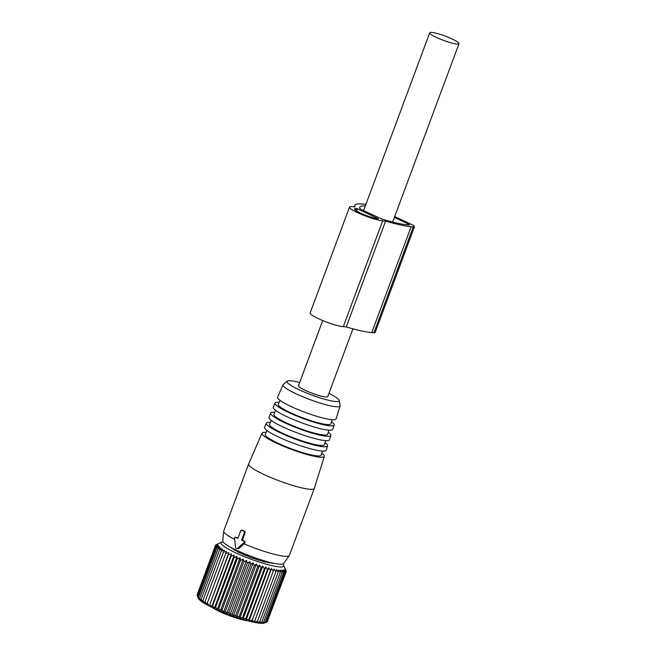 <?xml version="1.0" encoding="UTF-8"?>
<svg xmlns="http://www.w3.org/2000/svg" width="656" height="656" viewBox="0 0 656 656"><rect width="100%" height="100%" fill="white"/><g stroke="black" fill="none" stroke-linecap="round" stroke-linejoin="round"><path stroke-width="0.98" d="M322.711 320.538L298.48 385.695A15.605 2.304 20.4 0 0 305.532 390.492A15.605 2.304 20.4 0 0 327.738 396.577L352.936 328.828M436.773 37.597A15.605 2.304 20.4 0 0 458.979 43.681A15.605 2.304 20.4 0 0 451.927 38.884A15.605 2.304 20.4 0 0 429.721 32.8A15.605 2.304 20.4 0 0 436.773 37.597M212.519 607.645A21.509 3.182 20.4 0 0 215.808 609.645A21.509 3.182 20.4 0 0 247.788 620.756M267.263 621.617L286.328 571.327L285.155 569.187L286.147 571.843L284.819 569.613L285.622 572.237L284.163 569.916L284.77 572.491L283.195 570.097L283.581 572.606L281.916 570.146L282.088 572.59L280.35 570.064L280.284 572.434L278.505 569.851L278.201 572.147L276.397 569.515L275.856 571.729L274.052 569.055L273.273 571.179L271.494 568.481L270.469 570.515L268.739 567.784L267.484 569.728L265.819 566.989L264.327 568.834L262.769 566.087L261.055 567.834L259.604 565.103L257.677 566.751L256.357 564.029L254.233 565.587L253.068 562.889L250.756 564.349L249.764 561.692L247.279 563.061L246.484 560.437L243.843 561.725L243.245 559.158L240.473 560.363L222.048 609.9L223.507 612.212L225.418 611.261L243.843 561.725M271.494 568.481L251.765 621.535L254.848 620.715L254.323 622.109L257.439 621.265L256.668 622.577L259.784 621.683L258.776 622.913L261.859 621.97L260.621 623.118L263.663 622.126L262.187 623.2L267.205 621.773L285.622 572.237M282.687 564.07A33.431 4.945 -159.6 0 1 283.622 565.275A33.431 4.945 -159.6 0 1 244.36 556.624A33.431 4.945 -159.6 0 1 221.654 542.225L216.144 544.677L218.259 543.775L215.627 545.062L217.923 544.201L215.439 545.579L217.915 544.751L215.603 546.218L218.227 545.423L216.095 546.973L218.858 546.194L216.931 547.842L219.801 547.063L218.087 548.818L221.056 548.031L219.563 549.876L222.605 549.088L221.343 551.024L224.426 550.212L223.409 552.245L226.517 551.393L206.788 604.455L204.984 601.782L204.697 603.266L202.917 600.56L202.876 602.142L201.146 599.412L201.326 601.093L199.67 598.354L200.072 600.125L197.677 596.509L198.489 598.477A35.572 5.256 20.4 0 0 223.179 612.343A35.572 5.256 20.4 0 0 264.401 623.011L267.205 621.773M251.765 621.535L270.469 570.515M268.739 567.784L249.009 620.838L252.052 620.051M249.009 620.838L249.059 619.264L267.484 569.728M265.819 566.989L246.09 620.043L249.059 619.264M246.09 620.043L245.91 618.37L264.327 568.834M262.769 566.087L243.032 619.141L245.91 618.37M243.032 619.141L242.63 617.37L261.055 567.834M259.604 565.103L239.866 618.157L242.63 617.37M239.866 618.157L239.251 616.287L257.677 566.751M256.357 564.029L236.627 617.083L239.251 616.287M236.627 617.083L235.807 615.123L254.233 565.587M253.068 562.889L233.339 615.943L235.807 615.123M233.339 615.943L232.331 613.885L250.756 564.349M249.764 561.692L230.035 614.746L232.331 613.885M230.035 614.746L228.862 612.597L247.279 563.061M246.484 560.437L226.746 613.499L228.862 612.597M226.746 613.499L225.418 611.261M283.622 565.275L286.328 571.327M266.344 622.027L284.77 572.491M265.163 622.142L283.581 572.606M263.663 622.126L282.088 572.59M261.859 621.97L280.284 572.434M259.784 621.683L278.201 572.147M257.439 621.265L275.856 571.729M254.848 620.715L273.273 571.179M243.245 559.158L223.507 612.212M226.517 551.393L225.73 553.516L228.846 552.631L228.304 554.845L231.388 553.91L231.084 556.206L234.126 555.214L234.061 557.584L237.037 556.526L237.201 558.978L240.088 557.846L220.35 610.908L222.048 609.9M220.35 610.908L218.784 608.514L237.201 558.978M237.037 556.526L217.308 609.588L218.784 608.514M217.308 609.588L215.644 607.12L234.061 557.584M234.126 555.214L214.397 608.268L215.644 607.12M214.397 608.268L212.667 605.742L231.084 556.206M231.388 553.91L211.658 606.964L212.667 605.742M211.658 606.964L209.879 604.381L228.304 554.845M228.846 552.631L209.879 604.381M209.108 605.685L207.312 603.053L225.73 553.516M206.788 604.455L207.312 603.053M197.177 595.755L198.473 598.493L197.177 595.755L215.603 546.218M197.226 595.615L215.439 545.579M197.21 594.607L215.627 545.062M240.088 557.846L240.473 560.363M221.654 542.225A33.431 4.945 -159.6 0 1 223.147 541.922M265.024 562.003L264.68 561.954A23.403 3.46 -159.6 0 1 263.245 561.585L261.268 560.839A22.238 3.288 -159.6 0 1 259.686 560.372L258.448 560.183A23.403 3.46 -159.6 0 1 256.816 559.658L254.995 558.871A22.238 3.288 -159.6 0 1 253.29 558.272L251.633 557.854A23.403 3.46 -159.6 0 1 249.952 557.223L248.468 556.468A22.238 3.288 -159.6 0 1 246.795 555.796L244.885 555.189A23.403 3.46 -159.6 0 1 243.327 554.517L242.318 553.869A22.238 3.288 -159.6 0 1 240.859 553.188L238.866 552.45A23.403 3.46 -159.6 0 1 237.579 551.803L237.16 551.319A22.238 3.288 -159.6 0 1 236.037 550.696L234.176 549.908A23.403 3.46 -159.6 0 1 233.29 549.343L233.487 549.08A22.238 3.288 -159.6 0 1 232.823 548.58L231.265 547.809A23.403 3.46 -159.6 0 1 230.887 547.416M273.068 563.127L273.027 563.192A23.403 3.46 -159.6 0 1 272.388 563.217L270.674 562.766A22.238 3.288 -159.6 0 1 269.788 562.692L269.698 562.987A23.403 3.46 -159.6 0 1 268.616 562.815L266.672 562.176A22.238 3.288 -159.6 0 1 265.377 561.897L265.057 561.938M204.984 601.782L223.409 552.245M202.917 600.56L221.343 551.024M201.146 599.412L219.563 549.876M199.67 598.354L218.087 548.818M198.506 597.378L216.931 547.842M197.677 596.509L216.095 546.973M235.512 547.235A1.525 1.328 -85.1 0 0 237.628 548.219L244.098 542.528A0.763 0.664 -85.1 0 0 243.958 541.225L241.556 540.109L244.442 532.344A0.763 0.664 -85.1 0 0 244.089 531.352L241.646 530.22A0.763 0.664 -85.1 0 0 240.777 530.638L237.882 538.404L235.479 537.289A0.763 0.664 -85.1 0 0 234.561 538.1L235.512 547.235M236.701 548.539L238.374 548.678L239.227 548.35L237.628 548.219M241.646 530.22L242.4 530.286L241.547 530.704L242.4 530.286A35.022 5.174 -159.6 0 0 244.852 531.417L245.221 532.41L242.335 540.175A35.022 5.174 -159.6 0 0 244.893 541.298L245.082 542.61L239.227 548.35M242.335 540.175L241.556 540.109M237.98 538.141A35.022 5.174 -159.6 0 1 236.414 537.371L235.479 537.289M328.927 393.387A27.814 4.108 -159.6 0 1 339.209 400.463A27.814 4.108 -159.6 0 1 311.969 395.101A27.814 4.108 -159.6 0 1 287.254 381.144A27.814 4.108 -159.6 0 1 299.669 382.505M339.209 400.463L340.111 405.58A30.455 4.502 -159.6 0 1 340.095 405.957A30.455 4.502 -159.6 0 1 310.288 399.709A30.455 4.502 -159.6 0 1 283.007 384.719A30.455 4.502 -159.6 0 1 283.236 384.432L287.254 381.144M340.095 405.957L336.044 418.905A31.176 4.608 -159.6 0 1 305.532 412.517A31.176 4.608 -159.6 0 1 277.603 397.175L283.007 384.719M332.198 419.725L330.911 423.833A28.085 4.149 -159.6 0 1 303.433 418.077A28.085 4.149 -159.6 0 1 278.275 404.26L279.981 400.308M279.112 402.317A31.513 4.658 20.4 0 0 275.061 403.055A31.513 4.658 20.4 0 0 303.293 418.569A31.513 4.658 20.4 0 0 334.125 425.022A31.513 4.658 20.4 0 0 331.542 421.816M334.125 425.022L332.781 429.344A31.75 4.69 -159.6 0 1 301.703 422.833A31.75 4.69 -159.6 0 1 273.257 407.212L275.061 403.055M328.927 430.18L327.647 434.272A28.659 4.239 -159.6 0 1 299.603 428.393A28.659 4.239 -159.6 0 1 273.921 414.289L275.627 410.361M274.774 412.329A32.095 4.74 20.4 0 0 270.707 413.091A32.095 4.74 20.4 0 0 299.464 428.885A32.095 4.74 20.4 0 0 330.862 435.461A32.095 4.74 20.4 0 0 328.287 432.23M330.862 435.461L329.517 439.774A32.333 4.781 -159.6 0 1 297.873 433.149A32.333 4.781 -159.6 0 1 268.911 417.241L270.707 413.091M325.655 440.635L324.384 444.702A29.241 4.321 -159.6 0 1 295.774 438.708A29.241 4.321 -159.6 0 1 269.575 424.317L271.272 420.406M270.436 422.341A32.669 4.83 20.4 0 0 266.361 423.12A32.669 4.83 20.4 0 0 295.635 439.2A32.669 4.83 20.4 0 0 327.598 445.891A32.669 4.83 20.4 0 0 325.032 442.644M327.598 445.891L326.253 450.213A32.907 4.863 -159.6 0 1 294.044 443.464A32.907 4.863 -159.6 0 1 264.565 427.269L266.361 423.12M322.391 451.09L321.12 455.141A29.815 4.403 -159.6 0 1 291.945 449.024A29.815 4.403 -159.6 0 1 265.229 434.354L266.918 430.459M266.09 432.353A33.251 4.912 20.4 0 0 262.015 433.149A33.251 4.912 20.4 0 0 291.805 449.516A33.251 4.912 20.4 0 0 324.335 456.33A33.251 4.912 20.4 0 0 321.768 453.058M324.335 456.33L314.322 488.343A35.022 5.174 -159.6 0 1 314.314 488.384A35.022 5.174 -159.6 0 1 280.055 481.168A35.022 5.174 -159.6 0 1 248.657 463.964A35.022 5.174 -159.6 0 1 248.673 463.931L262.015 433.149M243.778 543.685A35.022 5.174 20.4 0 0 255.11 548.227A35.022 5.174 20.4 0 0 289.271 555.632A35.022 5.174 20.4 0 0 289.37 555.443L314.314 488.384M248.657 463.964L223.721 531.024A35.022 5.174 20.4 0 0 223.671 531.229A35.022 5.174 20.4 0 0 234.7 539.429M223.671 531.229L222.786 540.929A32.472 4.797 20.4 0 0 251.937 556.682A32.472 4.797 20.4 0 0 283.613 563.545L289.271 555.632M365.892 204.434A9.135 1.353 20.4 0 0 364.342 204.188L362.194 204.008A55.26 8.167 20.4 0 0 354.789 205.353A55.26 8.167 20.4 0 0 355.027 206.878L352.075 206.624A19.032 2.813 20.4 0 0 349.525 207.083L310.149 312.953A19.032 2.813 20.4 0 0 322.727 320.546A19.032 2.813 20.4 0 0 343.285 326.688L346.245 326.942A55.26 8.167 20.4 0 0 371.755 332.584L373.904 332.772A9.135 1.353 20.4 0 0 375.125 332.551L414.494 226.681A9.135 1.353 20.4 0 0 410.369 223.868L394.674 216.587M373.904 332.772L413.272 226.902A9.135 1.353 20.4 0 0 414.494 226.681M413.272 226.902L411.123 226.714A55.26 8.167 20.4 0 1 385.613 221.072L382.661 220.818A19.032 2.813 20.4 0 1 362.096 214.676A19.032 2.813 20.4 0 1 349.525 207.083M356.356 208.616A13.702 2.025 20.4 0 0 354.519 208.944A13.702 2.025 20.4 0 0 363.572 214.405A13.702 2.025 20.4 0 0 378.373 218.833L357.463 208.706L356.356 208.616L355.691 210.396M407.36 224.778L407.778 223.655A3.805 0.566 20.4 0 1 409.5 224.819A3.805 0.566 20.4 0 1 408.991 224.91L406.843 224.729A49.93 7.38 20.4 0 1 381.841 219.038L360.275 209.034A49.93 7.38 20.4 0 1 359.783 207.206A49.93 7.38 20.4 0 1 365.343 205.918M407.778 223.655L394.363 217.423M346.245 326.942L385.613 221.072M356.61 211.002L357.463 208.706M245.082 542.61L244.098 542.528M244.893 541.298L243.958 541.225M245.221 532.41L244.442 532.344M244.852 531.417L244.089 531.352M371.755 332.584L411.123 226.714M343.285 326.688L382.661 220.818M392.641 222.064L458.979 43.681M363.604 210.576L429.721 32.8M242.212 530.228L241.449 530.163M236.234 537.313L235.283 537.239M354.248 206.812L354.789 205.353"/></g></svg>
